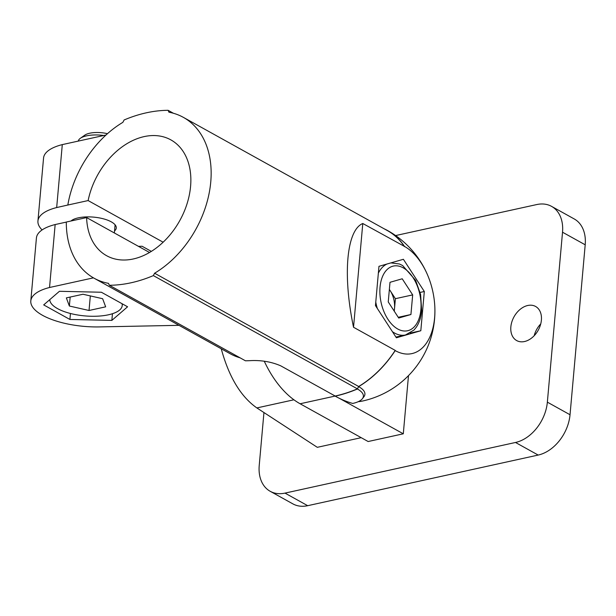 <?xml version="1.0" encoding="UTF-8"?>
<svg xmlns="http://www.w3.org/2000/svg" width="616" height="616" viewBox="0 0 616 616"><rect width="100%" height="100%" fill="white"/><g stroke="black" fill="none" stroke-linecap="round" stroke-linejoin="round"><path stroke-width="0.92" d="M221.244 348.779C228.913 376.93 240.787 396.65 256.864 407.931L317.302 447.324L361.215 437.676M339.416 398.352L403.295 433.803L408.485 375.637M264.279 361.245A91.984 54.97 77.6 0 0 300.108 403.765L368.145 441.526L403.295 433.803M540.756 323.885A19.496 13.829 -61 0 0 534.18 335.728M263.948 412.551L259.228 465.45A36.791 26.095 -61 0 0 270.185 491.291L292.87 503.873A36.791 26.095 -61 0 0 307.692 505.69L538.184 455.062A36.791 26.095 -61 0 0 570.031 414.745L585.2 244.798A36.791 26.095 -61 0 0 574.243 218.957L551.566 206.375A36.791 26.095 -61 0 0 536.744 204.558L395.611 235.558M527.735 305.498A19.496 13.829 -61 0 0 511.888 321.768A19.496 13.829 -61 0 0 516.662 340.563A19.496 13.829 -61 0 0 538.215 330.222A19.496 13.829 -61 0 0 535.589 306.46A19.496 13.829 -61 0 0 527.735 305.498M270.185 491.291A36.791 26.095 -61 0 0 285.008 493.108L515.507 442.473A36.791 26.095 -61 0 0 547.355 402.156L562.524 232.217A36.791 26.095 -61 0 0 551.566 206.375M122.037 303.703A36.352 13.59 5.1 0 1 122.214 305.598A36.352 13.59 5.1 0 1 108.416 314.799A36.352 13.59 5.1 0 1 70.247 313.436A36.352 13.59 5.1 0 1 49.781 299.638M69.369 306.021L89.027 310.487L105.659 306.83L102.641 298.714L82.983 294.248L66.351 297.898L69.369 306.021L70.17 297.058M114.545 230.908A23.547 8.809 -174.9 0 0 116.285 227.989A23.547 8.809 -174.9 0 0 103.434 218.826A23.547 8.809 -174.9 0 0 78.317 217.841A23.547 8.809 -174.9 0 0 70.971 221.005M149.519 252.483L86.61 217.571A66.228 46.97 -61 0 0 106.591 255.694A66.228 46.97 -61 0 0 179.795 220.582A66.228 46.97 -61 0 0 170.871 139.886A66.228 46.97 -61 0 0 88.127 200.57L163.132 242.204M86.61 217.571L66.305 222.03A91.984 65.234 -61 0 0 94.094 278.216A91.984 65.234 -61 0 0 108.493 283.352L109.355 285.27A158.204 112.204 -61 0 0 153.353 275.606L154.593 273.227A91.984 65.234 -61 0 0 209.386 191.969A91.984 65.234 -61 0 0 183.368 117.363A91.984 65.234 -61 0 0 168.961 112.22L168.106 110.31A158.204 112.204 -61 0 0 124.109 119.974L122.861 122.345A91.984 65.234 -61 0 0 67.822 205.036L56.672 207.554L62.293 144.606A55.117 20.613 -174.9 0 0 43.551 158.05L37.938 220.99A55.117 20.613 -174.9 0 0 42.104 229.93M106.014 135.004L62.293 144.606M93.447 277.847L49.542 287.495L55.155 224.547L66.297 222.099M67.822 205.036L88.127 200.57M56.672 207.554A55.117 20.613 -174.9 0 0 37.938 220.99M138.446 246.338L142.104 246.261L151.328 251.382M127.589 306.783L101.371 292.238L59.429 291.299L43.69 304.905L69.908 319.458L111.85 320.397L127.589 306.783M49.542 287.495A55.117 20.613 -174.9 0 0 30.8 300.931A55.117 20.613 -174.9 0 0 99.338 326.911L178.987 325.333M300.108 403.765L335.204 396.05L280.765 365.842C271.387 361.777 261.13 360.052 250.004 360.653A158.204 112.204 119 0 1 245.43 360.791L109.355 285.27M30.8 300.931L36.421 237.984A55.117 20.613 5.1 0 1 55.155 224.547M173.442 113.275L168.106 110.31M357.419 388.858A158.204 112.204 119 0 1 335.212 396.019L335.196 396.15A158.204 112.204 119 0 0 357.411 388.996L358.643 386.625A92.131 65.342 119 0 0 395.195 350.612L395.21 350.389A91.984 65.234 119 0 1 358.658 386.486L357.419 388.858L153.353 275.606M358.658 386.486L154.593 273.227M384.199 228.829A92.131 65.342 119 0 1 387.502 230.492A92.131 65.342 119 0 1 404.489 246.415L362.786 223.5C346.546 230.107 342.55 274.89 353.53 327.258L362.786 223.5M183.368 117.363L387.433 230.623A91.984 65.234 119 0 1 404.473 246.639M395.195 350.612A56.395 33.703 77.6 0 0 434.804 306.429A56.395 33.703 77.6 0 0 428.266 276.669A56.395 33.703 77.6 0 0 404.489 246.415M358.643 386.625A29.437 11.003 5.1 0 1 363.879 396.789L362.408 398.691A28.097 10.511 5.1 0 1 352.729 403.442A158.204 94.548 -102.4 0 1 335.196 396.15M434.804 306.429A92.131 92.131 0 0 1 362.562 401.024A92.131 55.055 -102.4 0 1 358.243 401.678M395.21 350.389L353.53 327.258M396.388 337.784L375.46 305.575L378.963 266.328L403.388 259.29L424.316 291.499L420.813 330.746L396.388 337.784M112.451 313.721L111.85 320.397M70.44 313.49L69.908 319.458M357.411 388.996A28.097 10.511 5.1 0 1 362.408 398.691M420.135 292.423L424.316 291.499M410.256 333.071L420.813 330.746M78.255 141.102A22.076 8.254 5.1 0 1 80.365 138.284L84.792 135.158A17.564 6.568 5.1 0 1 107.461 133.695M80.365 138.284A22.076 8.254 5.1 0 1 103.773 135.497M90.329 295.911L89.027 310.487M240.086 357.827A91.984 65.234 119 0 1 230.168 353.73L94.094 278.216M389.358 289.489A18.395 10.996 -102.4 0 1 390.159 290.637A18.395 10.996 -102.4 0 1 394.517 308.5A18.395 10.996 -102.4 0 1 394.155 311.018M389.366 289.42L395.395 298.691L394.278 311.203M398.714 318.033L388.249 301.932L389.997 282.305L402.217 278.786L412.682 294.895L410.926 314.514L398.714 318.033M398.236 317.302L410.926 314.514M395.395 298.691L412.682 294.895M256.864 407.931L293.917 399.792M307.692 505.69L285.008 493.108M585.2 244.798L562.524 232.217M570.031 414.745L547.355 402.156M538.184 455.062L515.507 442.473M395.926 337.075L405.474 334.981A36.791 21.991 -102.4 0 1 392.43 331.701M377.339 308.47A36.791 21.991 -102.4 0 1 375.768 302.11M378.347 273.196A36.791 21.991 -102.4 0 1 386.987 264.018M420.874 309.74A33.11 19.789 -102.4 0 1 387.895 319.242A33.11 19.789 -102.4 0 1 392.623 266.258A33.11 19.789 -102.4 0 1 420.874 309.74M122.368 303.888L122.214 305.598M428.266 276.669A92.131 92.131 0 0 0 387.502 230.492M115.092 224.802L114.36 232.971M405.474 334.981L414.021 330.03L416.262 327.273C419.265 322.807 421.059 317.279 421.66 310.703L420.613 294.517L415.654 280.395L402.641 265.55L399.438 263.987L390.875 262.893"/></g></svg>
